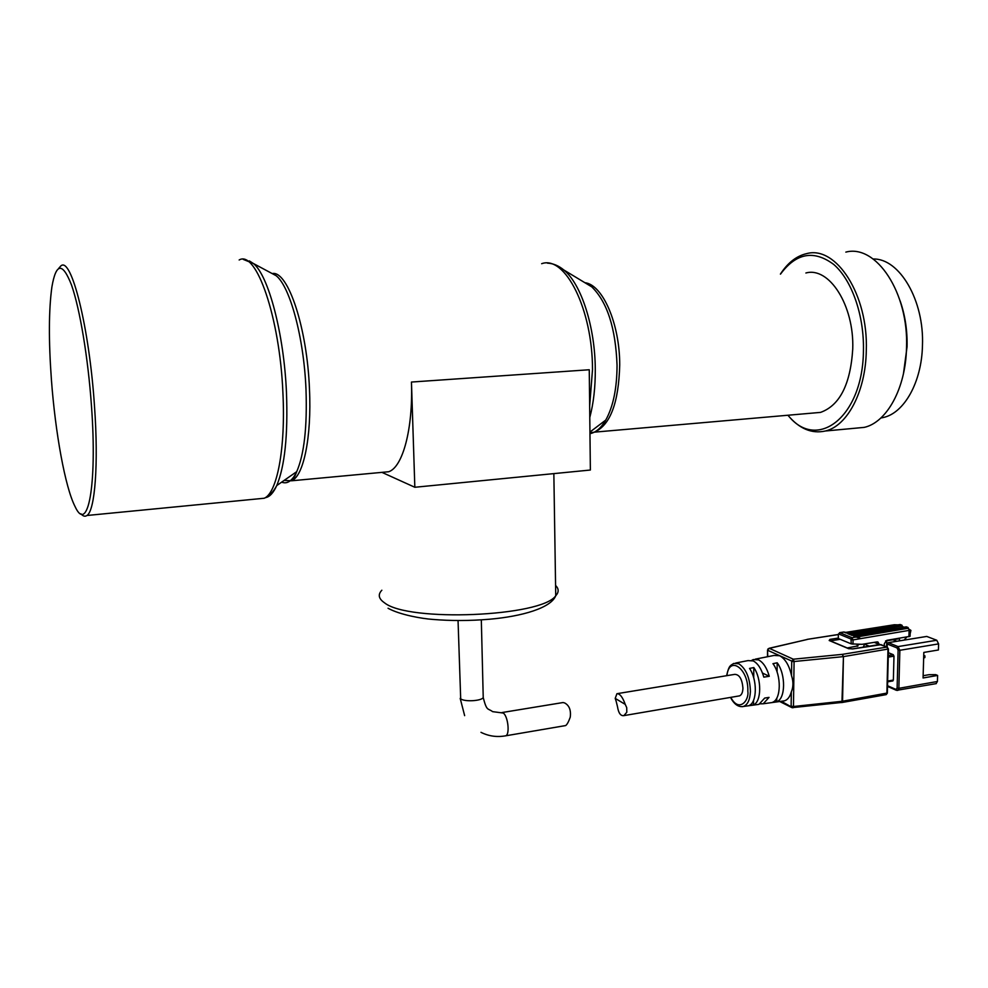 <?xml version="1.0" encoding="UTF-8"?>
<svg xmlns="http://www.w3.org/2000/svg" width="988" height="988" viewBox="0 0 988 988"><rect width="100%" height="100%" fill="white"/><g stroke="black" fill="none" stroke-linecap="round" stroke-linejoin="round"><path stroke-width="1.48" d="M91.476 405.994C88.117 358.014 79.892 308.824 71.519 285.05C62.577 262.092 56.032 262.746 51.895 286.977C48.745 309.726 48.585 340.601 51.401 379.577C55.291 432.67 65.183 487.22 74.977 506.375C87.648 534.471 97.392 486.602 91.476 405.994M80.93 513.809C83.078 516.267 85.079 516.823 86.956 515.489C94.947 510.771 98.677 464.422 94.49 406.105C89.291 326.83 71.111 255.349 60.725 266.068L58.663 268.427M813.173 413.033L820.546 412.391C839.751 405.488 850.483 384.357 852.743 349.011C854.299 305.416 829.179 266.451 805.887 272.997M788.004 415.232C816.533 451.874 863.018 417.603 863.438 350.518C864.216 315.333 851.817 280.061 833.81 264.512C813.951 249.705 796.192 252.916 780.508 274.121M787.893 415.244C799.267 428.755 811.765 434.016 825.388 431.003C847.272 426.05 865.71 391.693 866.291 350.567C868.378 294.856 836.206 245.37 806.727 253.607C796.55 255.917 787.769 262.759 780.397 274.121M854.657 428.273L864.278 427.372C886.742 422.407 905.761 388.395 906.515 347.788C908.874 292.757 876.109 243.95 845.839 252.113M880.851 418.01L883.457 417.479C904.193 412.984 921.718 382.195 922.459 345.615C924.385 300.34 899.389 258.214 873.182 259.004M903.489 373.501L907.07 346.677C907.416 330.387 905.094 315.086 900.08 300.772M411.453 382.047L414.837 487.269L590.367 470.029L589.256 369.747L411.453 382.047C413.157 428.916 402.734 467.163 388.716 471.733L382.652 472.289M414.837 487.269L381.936 472.363M505.016 735.924L565.655 725.563C567.063 724.599 568.594 721.808 570.249 717.189C571.126 710.15 569.261 705.407 564.642 702.95L563.086 702.53L501.978 712.558M755.338 659.144L774.061 655.439L779.631 655.748C785.312 658.835 789.276 665.48 791.536 675.693C793.463 681.535 793.389 686.932 791.326 691.909L791.129 706.222L793.463 706.506L794.08 661.528L792.771 661.528L793.327 659.206L794.08 661.528L843.159 656.65L842.381 654.352L843.443 656.612L841.937 702.53L842.295 701.27L793.463 706.506L792.981 707.803L781.286 701.282M886.038 694.663L886.878 693.341L887.977 649.314L886.891 647.078L842.381 654.352L793.327 659.206L791.721 661.268L791.536 675.693M767.75 656.687L767.553 649.981L769.38 648.35L807.492 639.409L769.059 648.301M777.186 662.8L772.962 663.664C781.57 675.137 781.261 699.38 772.542 702.307L776.741 701.752C785.596 698.849 785.929 674.335 777.186 662.8L777.087 672.038M749.225 705.444C757.166 702.32 757.401 679.596 749.522 668.431L753.807 667.555C761.81 678.781 761.575 701.789 753.486 704.864L749.225 705.444M757.314 704.58L758.969 704.345L764.687 698.071L769.047 697.38L763.242 703.765L760.204 703.839M791.326 691.909C789.918 696.873 787.621 699.862 784.423 700.863L782.657 701.097M751.769 660.379L753.276 659.552L758.574 659.885C763.292 662.405 766.861 667.876 769.269 676.298L762.489 673.038M735.727 663.022L748.04 660.589L753.264 660.923C757.907 663.417 761.415 668.814 763.81 677.138L769.269 676.298M738.666 696.009L739.543 695.861C741.667 694.935 742.803 692.329 742.939 688.056C742.124 679.065 739.395 674.495 734.763 674.359L617.821 693.551M616.179 701.344L615.215 698.393L616.92 693.7C619.896 693.601 622.662 697.158 625.231 704.37L626.725 707.655L626.8 712.274L623.86 715.621C620.637 716.09 618.513 713.089 617.488 706.642L616.179 701.344M841.455 702.48L791.981 707.667M767.948 648.943L769.38 648.35L793.327 659.206M807.097 639.384L838.269 634.58M892.584 680.893L893.362 680.053L893.979 656.155L893.263 654.686L888.36 652.685M857.917 645.893L847.247 647.967M881.21 644.658L852.73 648.931L848.383 648.585L829.179 640.508L829.945 639.384L838.195 638.075M726.896 675.656C729.23 654.846 748.472 668.678 747.842 690.55L747.83 691.23C749.324 700.393 739.012 713.126 730.787 697.355M753.807 667.555L753.721 677.842M753.523 700.344L753.486 704.864M776.79 698.059L776.741 701.752M935.994 683.671L937.427 681.485L937.612 675.434L923.076 677.978L923.817 652.426L938.415 649.981L938.6 643.892L936.76 640.249L926.756 636.433L888.261 642.669L887.249 644.003L887.175 647.066M863.265 647.152L864.747 643.88M838.269 634.333L838.392 638.557L851.248 643.88L861.993 644.324L876.961 641.916L877.924 641.99L879.382 644.547M908.923 636.766L909.108 630.393L910.257 629.949L910.072 636.309L886.866 640.323L884.334 643.633L884.272 645.893M909.108 630.393L853.064 639.903L852.977 644.201M908.38 628.22L857.041 636.939L860.066 638.162L856.04 637.05L853.694 636.087L855.546 636.581L908.38 628.22L908.021 627.491L906.342 626.861L852.076 635.432L847.766 633.679L849.618 634.173L902.254 625.886L901.908 625.169L900.093 624.54L846.148 632.999L843.814 631.999L845.827 632.382L894.325 624.749L897.931 624.873M910.232 630.505L910.924 630.393L910.244 630.146M910.257 629.949L908.355 628.788M845.827 632.382L847.025 632.863M923.706 656.205L924.929 655.871L923.731 655.39M937.612 675.434L935.698 674.643L928.967 674.705L923.138 675.718M910.924 630.393L910.146 633.753M886.755 640.755L886.607 646.844M856.04 637.05L852.014 637.692L850.977 639.026L851.248 643.88M857.041 636.939L855.546 636.581M906.811 637.099L904.02 640.125M902.254 625.886L851.1 634.518L852.928 635.259M904.119 627.182L902.242 626.466M899.463 640.854L899.525 638.693L885.581 640.94M893.547 639.656L895.511 641.496M900.241 624.54L846.259 633.012M924.929 655.871L924.879 657.6L923.657 657.934M851.1 634.518L849.618 634.173M381.85 590.231C377.725 594.541 378.589 598.728 384.443 602.766C408.205 622.391 541.819 616.673 555.738 595.764C558.986 592.183 558.936 588.749 555.577 585.439M258.621 498.792L264.216 498.248C276.998 493.234 285.73 448.552 282.914 392.952C279.876 317.407 256.127 249.569 239.158 259.992M265.76 497.594C269.81 496.766 273.478 492.753 276.739 485.565C284.791 466.287 288.039 435.288 286.471 392.582C283.988 333.783 268.489 275.331 253.373 263.5L249.285 260.881M281.654 482.144C287.286 484.379 292.312 480.884 296.721 471.647C304.193 454.381 307.28 426.989 305.996 389.482C303.946 337.884 290.04 286.483 276.109 275.677L270.687 272.774M284.136 480.415L291.571 480.786C303.489 476.34 311.763 437.264 309.466 389.111C307.194 328.312 288.261 271.367 272.75 273.466M589.787 417.479C593.566 403.24 595.406 387.148 595.282 369.203C595.097 326.756 581.191 283.939 563.901 270.033L558.035 266.093M589.651 406.179L592.504 369.512C592.565 309.096 565.05 255.04 541.659 263.697M589.96 433.683C595.875 432.497 601.149 427.952 605.768 420.061C613.215 406.599 616.969 388.321 617.043 365.251C615.648 328.09 607.225 301.958 591.763 286.853L585.044 282.803M589.947 432.793L594.196 432.213M820.546 412.391L594.406 432.151C610.263 425.173 618.698 402.783 619.723 364.955C619.834 323.78 602.606 284.47 584.896 282.716M458.049 620.575L460.692 698.825C464.36 701.962 481.205 701.06 483.231 697.614L483.181 695.861M480.983 732.343C488.788 736.221 497.026 737.381 505.695 735.801C510.08 734.677 508.017 715.88 503.201 713.04L492.604 711.644C487.751 707.939 486.886 711.731 483.231 697.614L481.317 619.871M842.431 701.245L841.727 702.567M791.573 707.396L793.45 706.79M792.771 661.528L767.812 650.363L768.281 649.042M726.612 675.706C728.946 665.159 730.577 666.122 730.922 665.245L733.751 663.417L738.814 663.763C746.101 668.691 749.978 677.953 750.411 691.551C749.966 699.912 747.62 704.889 743.359 706.482L742.111 706.704M615.215 698.393L625.231 704.37M887.348 693.008L842.566 701.221L843.443 656.612L888.459 648.993M893.979 656.155L888.249 657.119M887.656 681.053L893.362 680.053M857.238 644.262L857.189 646.362M887.372 647.152L880.753 644.596M893.263 654.686L888.286 655.513M887.249 644.003L897.03 647.93L898.117 650.141L897.116 688.154L895.943 689.414L887.533 685.721M857.942 644.608L859.869 644.3M829.945 639.384L830.624 640.829L840.22 639.31M848.383 648.585L849.087 648.795M897.116 688.154L898.858 688.315L897.746 690.464L895.943 689.414M937.427 681.485L898.858 688.315L899.858 650.289L898.117 650.141M938.6 643.892L899.858 650.289L898.055 646.584L897.03 647.93M936.76 640.249L898.055 646.584L888.261 642.669M864.735 644.324L869.279 646.177M879.382 644.435L874.244 642.361M838.392 638.557L838.269 634.222L839.862 632.715L852.014 637.692L853.064 639.903L851.335 639.767M843.863 632.085L839.862 632.715L838.466 634.481M850.977 639.026L838.837 634.037M908.021 627.491L853.694 636.087M847.766 633.679L901.908 625.169M896.832 641.286L893.535 639.977M553.848 473.623L555.738 595.764C550.971 607.916 522.343 616.364 489.529 619.229C469.843 620.884 450.8 620.933 432.411 619.39C422.395 618.673 400.115 614.956 388.062 608.262M271.811 273.38L253.373 263.5L243.295 259.412M388.716 471.733L291.571 480.786C293.226 479.588 294.943 476.549 296.721 471.647L276.739 485.565C273.182 492.234 269.008 496.47 264.216 498.248L86.956 515.489M585.501 283.074L563.901 270.033C558.603 265.686 553.119 263.388 547.426 263.141M594.406 432.151C598.382 430.731 602.174 426.705 605.768 420.061L589.947 432.052M273.725 273.886L272.836 273.923M883.457 417.479L881.197 417.689M864.278 427.372L825.388 431.003M460.186 698.368L464.644 715.645M841.776 702.554L886.211 694.626L887.348 693.131L888.447 649.116L887.286 647.115L879.678 644.497M758.969 704.345L743.359 706.482C738.431 707.346 734.146 704.321 730.49 697.405M763.242 703.765L784.423 700.863M791.783 707.569L779.705 701.505M767.553 650.178L767.478 656.736M838.269 634.494L807.233 639.36M857.955 644.275L857.905 646.078M892.917 680.917L887.632 681.844M859.486 644.287L857.942 644.547M829.587 640.545L848.791 648.61L852.434 648.918M879.567 644.509L852.545 648.894M887.52 686.425L896.412 690.328M896.499 690.365L936.291 683.61M739.543 695.861L623.86 715.621M843.74 632.011L839.602 632.666M906.194 626.849L852.051 635.408"/></g></svg>
